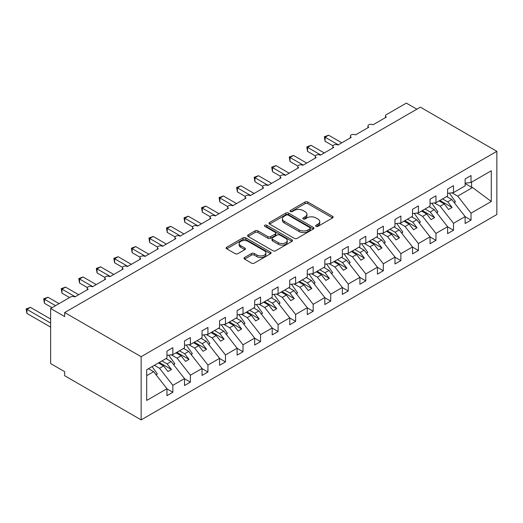 <?xml version="1.0" encoding="UTF-8"?>
<svg xmlns="http://www.w3.org/2000/svg" width="523" height="523" viewBox="0 0 523 523"><rect width="100%" height="100%" fill="white"/><g stroke="black" fill="none" stroke-linecap="round" stroke-linejoin="round"><path stroke-width="0.78" d="M316.016 226.361A1.366 0.785 0 0 0 317.945 226.361L332.582 217.914A1.948 1.124 0 0 0 333.151 217.117A1.948 1.124 0 0 0 332.582 216.326L307.786 202.009A1.948 1.124 0 0 0 305.033 202.009L290.402 210.462A1.366 0.785 0 0 0 290.004 211.017A1.366 0.785 0 0 0 290.402 211.573A1.366 0.785 0 0 0 292.331 211.573L294.22 210.481A6.23 3.596 0 0 1 303.039 210.481L305.105 211.671A6.23 3.596 0 0 1 306.929 214.214A6.23 3.596 0 0 1 305.105 216.764L303.209 217.856A1.366 0.785 0 0 0 302.81 218.411A1.366 0.785 0 0 0 303.209 218.967A1.366 0.785 0 0 0 305.138 218.967L307.034 217.875A6.23 3.596 0 0 1 315.846 217.875L317.912 219.065A6.23 3.596 0 0 1 319.736 221.615A6.23 3.596 0 0 1 317.912 224.158L316.016 225.25A1.366 0.785 0 0 0 315.617 225.805A1.366 0.785 0 0 0 316.016 226.361L316.016 225.25M244.568 257.512A1.948 1.124 0 0 0 243.999 258.31A1.948 1.124 0 0 0 244.568 259.107L251.524 263.121A1.948 1.124 0 0 0 254.276 263.121L270.535 253.74A1.948 1.124 0 0 0 271.104 252.942A1.948 1.124 0 0 0 270.535 252.145L245.738 237.834A1.948 1.124 0 0 0 242.986 237.834L226.734 247.216A1.948 1.124 0 0 0 226.165 248.013A1.948 1.124 0 0 0 226.734 248.811L235.134 253.662A1.948 1.124 0 0 0 237.887 253.662L244.842 249.641A1.948 1.124 0 0 0 245.418 248.85A1.948 1.124 0 0 0 244.842 248.052L240.678 245.647A5.21 3.007 0 0 1 239.155 243.522A5.21 3.007 0 0 1 242.371 240.743A5.21 3.007 0 0 1 248.046 241.391L264.37 250.818A5.21 3.007 0 0 1 265.893 252.942A5.21 3.007 0 0 1 262.677 255.721A5.21 3.007 0 0 1 257.002 255.067L254.276 253.498A1.948 1.124 0 0 0 251.524 253.498L244.568 257.512L244.568 259.107M496.85 151.324L141.138 356.686L141.138 419.877L496.85 214.515L496.85 151.324L420.374 107.169L64.669 312.538L64.669 316.585L50.633 308.485L70.631 296.94A2.975 1.719 0 0 1 74.841 296.94L88.171 289.245A2.975 1.719 0 0 1 87.295 288.029A2.975 1.719 0 0 1 89.139 286.441A2.975 1.719 0 0 1 92.381 286.813L105.711 279.119A2.975 1.719 0 0 1 104.835 277.903A2.975 1.719 0 0 1 106.679 276.314A2.975 1.719 0 0 1 109.922 276.687L123.251 268.992A2.975 1.719 0 0 1 122.375 267.776A2.975 1.719 0 0 1 124.219 266.187A2.975 1.719 0 0 1 127.462 266.56L140.792 258.865A2.975 1.719 0 0 1 139.916 257.649A2.975 1.719 0 0 1 141.753 256.061A2.975 1.719 0 0 1 145.002 256.433L158.332 248.739A2.975 1.719 0 0 1 157.456 247.523A2.975 1.719 0 0 1 159.293 245.934A2.975 1.719 0 0 1 162.542 246.307L175.872 238.612A2.975 1.719 0 0 1 174.996 237.396A2.975 1.719 0 0 1 176.833 235.808A2.975 1.719 0 0 1 180.082 236.18L193.412 228.486A2.975 1.719 0 0 1 192.536 227.27A2.975 1.719 0 0 1 194.373 225.681A2.975 1.719 0 0 1 197.622 226.054L210.952 218.359A2.975 1.719 0 0 1 210.076 217.143A2.975 1.719 0 0 1 211.913 215.554A2.975 1.719 0 0 1 215.162 215.927L228.492 208.232A2.975 1.719 0 0 1 227.616 207.016A2.975 1.719 0 0 1 229.453 205.428A2.975 1.719 0 0 1 232.702 205.801L246.032 198.106A2.975 1.719 0 0 1 245.156 196.89A2.975 1.719 0 0 1 246.993 195.301A2.975 1.719 0 0 1 250.236 195.674L263.572 187.979A2.975 1.719 0 0 1 262.696 186.763A2.975 1.719 0 0 1 264.533 185.175A2.975 1.719 0 0 1 267.776 185.547L281.106 177.853A2.975 1.719 0 0 1 280.236 176.637A2.975 1.719 0 0 1 282.074 175.048A2.975 1.719 0 0 1 285.316 175.421L298.646 167.726A2.975 1.719 0 0 1 297.777 166.51A2.975 1.719 0 0 1 299.614 164.922A2.975 1.719 0 0 1 302.856 165.294L316.186 157.6A2.975 1.719 0 0 1 315.317 156.384A2.975 1.719 0 0 1 317.154 154.795A2.975 1.719 0 0 1 320.396 155.168L333.726 147.473A2.975 1.719 0 0 1 332.857 146.257A2.975 1.719 0 0 1 334.694 144.668A2.975 1.719 0 0 1 337.936 145.041L351.266 137.346A2.975 1.719 0 0 1 350.397 136.13A2.975 1.719 0 0 1 352.234 134.542A2.975 1.719 0 0 1 355.477 134.914L368.807 127.22A2.975 1.719 0 0 1 367.937 126.004A2.975 1.719 0 0 1 369.774 124.415A2.975 1.719 0 0 1 373.017 124.788L386.347 117.093A2.975 1.719 180 0 1 385.477 115.877A2.975 1.719 180 0 1 386.347 114.661L406.345 103.123L416.87 109.196M141.138 356.686L64.669 312.538M294.357 238.39A1.948 1.124 0 0 0 297.116 238.39L313.369 229.009A1.948 1.124 0 0 0 313.937 228.211A1.948 1.124 0 0 0 313.369 227.42L288.572 213.103A1.948 1.124 0 0 0 285.82 213.103L269.567 222.484A1.948 1.124 0 0 0 268.999 223.282A1.948 1.124 0 0 0 269.567 224.079L294.357 238.39M265.364 226.655A1.366 0.785 0 0 1 266.743 226.851L266.743 225.23L291.952 239.782A1.948 1.124 0 0 1 292.52 240.58A1.948 1.124 0 0 1 291.952 241.371L275.699 250.759A1.948 1.124 0 0 1 272.941 250.759L248.15 236.442L248.15 234.853A1.948 1.124 0 0 0 247.582 235.651A1.948 1.124 0 0 0 248.15 236.442M248.15 234.853L255.106 230.839A1.948 1.124 0 0 1 257.859 230.839L267.913 236.644A1.948 1.124 0 0 0 270.672 236.644L275.281 233.977A1.948 1.124 0 0 0 275.856 233.18A1.948 1.124 0 0 0 275.281 232.389L264.815 226.341A1.366 0.785 0 0 1 264.416 225.786A1.366 0.785 0 0 1 265.259 225.06A1.366 0.785 0 0 1 266.743 225.23M146.695 375.677L153.631 371.676L166.961 388.733L146.695 400.428L146.695 369.722L166.961 358.026L166.961 351.096L172.851 347.697L172.851 354.627L166.961 355.359M172.851 354.627L184.501 347.9L184.501 340.97L190.392 337.57L190.392 344.5L184.501 345.232M190.392 344.5L202.041 337.773L202.041 330.843L207.932 327.444L207.932 334.374L202.041 335.106M207.932 334.374L219.582 327.646L219.582 320.717L225.472 317.317L225.472 324.247L219.582 324.979M225.472 324.247L237.122 317.52L237.122 310.59L243.012 307.191L243.012 314.12L237.122 314.853M243.012 314.12L254.662 307.393L254.662 300.464L260.552 297.064L260.552 303.994L254.662 304.726M260.552 303.994L272.202 297.267L272.202 290.337L278.092 286.937L278.092 293.867L272.202 294.599M278.092 293.867L289.742 287.14L289.742 280.21L295.632 276.811L295.632 283.741L289.742 284.473M295.632 283.741L307.276 277.013L307.276 270.084L313.172 266.684L313.172 273.614L307.276 274.346M313.172 273.614L324.816 266.887L324.816 259.957L330.713 256.558L330.713 263.487L324.816 264.22M330.713 263.487L342.356 256.76L342.356 249.837L348.253 246.431L348.253 253.361L342.356 254.093M348.253 253.361L359.896 246.634L359.896 239.711L365.793 236.304L365.793 243.234L359.896 243.966M365.793 243.234L377.436 236.507L377.436 229.584L383.333 226.178L383.333 233.108L377.436 233.84M383.333 233.108L394.976 226.381L394.976 219.457L400.873 216.051L400.873 222.981L394.976 223.713M400.873 222.981L412.516 216.254L412.516 209.331L418.413 205.925L418.413 212.854L412.516 213.587M418.413 212.854L430.056 206.127L430.056 199.204L435.953 195.798L435.953 202.728L430.056 203.46M435.953 202.728L447.596 196.001L447.596 189.078L453.493 185.672L453.493 192.601L447.596 193.333M166.961 388.851L172.851 392.257L172.851 385.327L184.501 378.606L171.171 361.55L166.013 358.575M154.363 365.296L159.522 368.277L172.851 385.327M184.501 378.724L190.392 382.13L190.392 375.2L202.041 368.48L188.711 351.423L183.553 348.449M171.296 354.816L177.062 358.15L190.392 375.2M202.041 368.597L207.932 372.003L207.932 365.074L219.582 358.353L206.252 341.297L201.094 338.322M188.836 344.69L194.602 348.024L207.932 365.074M219.582 358.471L225.472 361.877L225.472 354.947L237.122 348.226L223.792 331.17L218.634 328.196M206.376 334.563L212.142 337.897L225.472 354.947M237.122 348.344L243.012 351.75L243.012 344.82L254.662 338.1L241.332 321.044L236.174 318.069M223.916 324.437L229.682 327.771L243.012 344.82M254.662 338.218L260.552 341.624L260.552 334.694L272.202 327.973L258.865 310.917L253.714 307.942M241.456 314.31L247.222 317.644L260.552 334.694M272.202 328.091L278.092 331.497L278.092 324.567L289.742 317.847L276.406 300.79L271.254 297.816M258.996 304.183L264.762 307.517L278.092 324.567M289.742 317.964L295.632 321.37L295.632 314.441L307.276 307.72L293.946 290.664L288.794 287.689M276.536 294.057L282.302 297.391L295.632 314.441M307.276 307.838L313.172 311.244L313.172 304.314L324.816 297.594L311.486 280.537L306.334 277.563M294.076 283.93L299.842 287.264L313.172 304.314M324.816 297.711L330.713 301.117L330.713 294.188L342.356 287.467L329.026 270.411L323.874 267.436M311.616 273.804L317.383 277.138L330.713 294.188M342.356 287.585L348.253 290.991L348.253 284.061L359.896 277.34L346.566 260.284L341.414 257.309M329.157 263.677L334.923 267.011L348.253 284.061M359.896 277.458L365.793 280.864L365.793 273.934L377.436 267.214L364.106 250.157L358.948 247.183M346.697 253.55L352.463 256.885L365.793 273.934M377.436 267.331L383.333 270.737L383.333 263.808L394.976 257.087L381.646 240.031L376.488 237.056M364.23 243.424L370.003 246.758L383.333 263.808M394.976 257.205L400.873 260.611L400.873 253.681L412.516 246.961L399.186 229.904L394.028 226.93M381.77 233.297L387.543 236.631L400.873 253.681M412.516 247.078L418.413 250.484L418.413 243.555L430.056 236.834L416.726 219.778L411.568 216.803M399.31 223.171L405.083 226.505L418.413 243.555M430.056 236.952L435.953 240.358L435.953 233.428L447.596 226.707L434.267 209.651L429.108 206.677M416.851 213.044L422.623 216.378L435.953 233.428M447.596 226.825L453.493 230.231L453.493 223.301L465.137 216.581L465.137 223.504L471.033 220.105L471.033 213.175L491.293 201.479L472.576 187.535L471.596 187.293L471.596 182.148M434.391 202.917L440.163 206.252L453.493 223.301M453.493 192.601L465.137 185.874L465.137 178.951L471.033 175.545L471.033 182.475L465.137 183.207M465.137 216.699L471.033 220.105M451.931 192.791L457.703 196.125L471.033 213.175M50.633 308.485L50.633 363.577L64.669 371.676L64.669 375.73L141.138 419.877M153.631 371.676L148.473 368.702M172.851 392.257L166.961 395.656L166.961 388.733M190.392 382.13L184.501 385.529L184.501 378.606M207.932 372.003L202.041 375.403L202.041 368.48M225.472 361.877L219.582 365.276L219.582 358.353M243.012 351.75L237.122 355.15L237.122 348.226M260.552 341.624L254.662 345.023L254.662 338.1M278.092 331.497L272.202 334.897L272.202 327.973M295.632 321.37L289.742 324.77L289.742 317.847M313.172 311.244L307.276 314.643L307.276 307.72M330.713 301.117L324.816 304.517L324.816 297.594M348.253 290.991L342.356 294.39L342.356 287.467M365.793 280.864L359.896 284.264L359.896 277.34M383.333 270.737L377.436 274.137L377.436 267.214M400.873 260.611L394.976 264.01L394.976 257.087M418.413 250.484L412.516 253.884L412.516 246.961M435.953 240.358L430.056 243.757L430.056 236.834M453.493 230.231L447.596 233.631L447.596 226.707M471.033 182.475L491.293 170.773L491.293 201.479M159.522 368.277L163.594 365.923L167.975 371.533L171.485 369.513L167.099 363.897L171.171 361.55M158.436 362.949L163.594 365.923M161.94 360.922L167.099 363.897M177.062 358.15L181.135 355.797L185.515 361.406L189.025 359.386L184.639 353.77L188.711 351.423M175.976 352.822L181.135 355.797M179.481 350.796L184.639 353.77M194.602 348.024L198.675 345.67L203.055 351.279L206.565 349.259L202.179 343.644L206.252 341.297M193.517 342.696L198.675 345.67M197.021 340.669L202.179 343.644M212.142 337.897L216.215 335.544L220.595 341.153L224.106 339.133L219.719 333.517L223.792 331.17M211.057 332.569L216.215 335.544M214.561 330.543L219.719 333.517M229.682 327.771L233.748 325.417L238.135 331.026L241.646 329.006L237.259 323.391L241.332 321.044M228.597 322.443L233.748 325.417M232.101 320.416L237.259 323.391M247.222 317.644L251.288 315.291L255.675 320.906L259.186 318.88L254.799 313.264L258.865 310.917M246.137 312.316L251.288 315.291M249.641 310.289L254.799 313.264M264.762 307.517L268.829 305.164L273.215 310.78L276.726 308.753L272.339 303.137L276.406 300.79M263.677 302.189L268.829 305.164M267.181 300.163L272.339 303.137M282.302 297.391L286.369 295.037L290.755 300.653L294.266 298.626L289.879 293.011L293.946 290.664M281.217 292.063L286.369 295.037M284.721 290.036L289.879 293.011M299.842 287.264L303.909 284.911L308.295 290.526L311.806 288.5L307.419 282.884L311.486 280.537M298.757 281.936L303.909 284.911M302.261 279.91L307.419 282.884M317.383 277.138L321.449 274.784L325.836 280.4L329.346 278.373L324.96 272.758L329.026 270.411M316.291 271.81L321.449 274.784M319.801 269.783L324.96 272.758M334.923 267.011L338.989 264.658L343.376 270.273L346.886 268.247L342.5 262.631L346.566 260.284M333.831 261.683L338.989 264.658M337.342 259.656L342.5 262.631M352.463 256.885L356.529 254.531L360.916 260.147L364.426 258.12L360.04 252.504L364.106 250.157M351.371 251.556L356.529 254.531M354.882 249.53L360.04 252.504M370.003 246.758L374.069 244.404L378.456 250.02L381.967 247.994L377.58 242.384L381.646 240.031M368.911 241.43L374.069 244.404M372.422 239.403L377.58 242.384M387.543 236.631L391.609 234.278L395.996 239.894L399.507 237.867L395.12 232.258L399.186 229.904M386.451 231.303L391.609 234.278M389.962 229.277L395.12 232.258M405.083 226.505L409.149 224.151L413.536 229.767L417.047 227.74L412.66 222.131L416.726 219.778M403.991 221.177L409.149 224.151M407.502 219.15L412.66 222.131M422.623 216.378L426.69 214.025L431.076 219.64L434.587 217.614L430.2 212.005L434.267 209.651M421.531 211.05L426.69 214.025M425.042 209.023L430.2 212.005M440.163 206.252L444.23 203.898L448.616 209.514L452.127 207.487L447.74 201.878L451.807 199.525L446.649 196.55M439.072 200.924L444.23 203.898M442.582 198.897L447.74 201.878M451.807 199.525L465.137 216.581M457.703 196.125L472.576 187.535M465.137 183.566L471.596 187.293M439.915 200.44L452.127 207.487M422.375 210.566L434.587 217.614M404.835 220.693L417.047 227.74M387.295 230.82L399.507 237.867M369.754 240.946L381.967 247.994M352.214 251.073L364.426 258.12M334.674 261.199L346.886 268.247M317.134 271.326L329.346 278.373M299.594 281.452L311.806 288.5M282.054 291.579L294.266 298.626M264.514 301.706L276.726 308.753M246.974 311.832L259.186 318.88M229.434 321.959L241.646 329.006M211.893 332.079L224.106 339.133M194.353 342.205L206.565 349.259M176.82 352.332L189.025 359.386M159.28 362.459L171.485 369.513M316.565 226.557L317.912 225.779A6.23 3.596 0 0 0 319.736 223.229L319.736 221.615M306.929 214.214L306.929 215.836A6.23 3.596 0 0 1 305.105 218.379L303.752 219.163M332.556 217.928L307.786 203.63A1.948 1.124 0 0 0 305.033 203.63L290.945 211.763M313.342 229.022L288.572 214.724A1.948 1.124 0 0 0 285.82 214.724L269.593 224.092M309.923 228.767A1.366 0.785 0 0 0 310.322 228.211A1.366 0.785 0 0 0 309.923 227.655L288.16 215.09A1.366 0.785 0 0 0 286.231 215.09L284.237 216.247A6.23 3.596 0 0 0 282.413 218.791A6.23 3.596 0 0 0 284.237 221.334L299.11 229.924A6.23 3.596 0 0 0 307.929 229.924L309.923 228.767L309.923 230.388A1.366 0.785 0 0 0 310.322 229.832L310.322 228.211M282.413 218.791L282.413 220.412A6.23 3.596 0 0 0 284.237 222.955L284.237 221.334M309.923 230.388L307.929 231.545A6.23 3.596 0 0 1 299.11 231.545L284.237 222.955M248.177 236.455L255.106 232.454L255.106 230.839M275.856 233.18L275.856 234.801A1.948 1.124 0 0 1 275.281 235.598L270.672 238.259A1.948 1.124 0 0 1 267.913 238.259L257.859 232.454A1.948 1.124 0 0 0 255.106 232.454M266.743 226.851L291.926 241.391M278.347 242.665A5.21 3.007 0 0 0 284.028 243.319A5.21 3.007 0 0 0 287.245 240.541A5.21 3.007 0 0 0 285.715 238.41L279.968 235.089A1.948 1.124 0 0 0 277.21 235.089L272.601 237.756A1.948 1.124 0 0 0 272.025 238.547A1.948 1.124 0 0 0 272.601 239.344L278.347 242.665L278.347 244.287A5.21 3.007 0 0 0 284.028 244.941A5.21 3.007 0 0 0 287.245 242.156L287.245 240.541M272.025 238.547L272.025 240.168A1.948 1.124 0 0 0 272.601 240.966L272.601 239.344M278.347 244.287L272.601 240.966M265.893 252.942L265.893 254.564A5.21 3.007 0 0 1 262.677 257.342A5.21 3.007 0 0 1 257.002 256.688L254.276 255.119A1.948 1.124 0 0 0 251.524 255.119L244.594 259.12M239.155 243.522L239.155 245.143A5.21 3.007 0 0 0 240.678 247.268L240.678 245.647M244.816 249.661L240.678 247.268M270.535 252.145L270.535 253.74L245.738 239.456A1.948 1.124 0 0 0 242.986 239.456L226.76 248.824M324.325 136.784L325.097 137.229L325.097 141.275L324.325 136.784L328.607 135.202L325.097 137.229L338.289 144.845M325.097 141.275L332.961 145.812M328.607 135.202L341.794 142.818M449.349 193.118L455.455 201.708L454.121 202.479M455.455 201.708L454.356 202.787M306.785 146.911L307.557 147.355L307.557 151.402L306.785 146.911L311.067 145.329L307.557 147.355L320.749 154.971M307.557 151.402L315.421 155.939M311.067 145.329L324.26 152.945M431.808 203.244L437.914 211.835L436.581 212.606M437.914 211.835L436.816 212.913M289.252 157.037L290.017 157.482L290.017 161.529L289.252 157.037L293.527 155.455L290.017 157.482L303.209 165.098M290.017 161.529L297.881 166.066M293.527 155.455L306.72 163.071M414.268 213.371L420.374 221.961L419.041 222.733M420.374 221.961L419.276 223.04M271.712 167.164L272.476 167.608L272.476 171.655L271.712 167.164L275.987 165.582L272.476 167.608L285.669 175.225M272.476 171.655L280.341 176.192M275.987 165.582L289.18 173.198M396.728 223.498L402.834 232.088L401.501 232.859M402.834 232.088L401.736 233.166M254.171 177.29L254.943 177.735L254.943 181.782L254.171 177.29L258.447 175.708L254.943 177.735L268.129 185.351M254.943 181.782L262.801 186.319M258.447 175.708L271.64 183.325M379.188 233.624L385.294 242.214L383.96 242.986M385.294 242.214L384.196 243.293M236.631 187.417L237.403 187.862L237.403 191.908L236.631 187.417L240.907 185.835L237.403 187.862L250.589 195.478M237.403 191.908L245.261 196.445M240.907 185.835L254.1 193.451M361.648 243.751L367.754 252.341L366.42 253.112M367.754 252.341L366.656 253.42M219.091 197.544L219.863 197.988L219.863 202.035L219.091 197.544L223.367 195.962L219.863 197.988L233.049 205.604M219.863 202.035L227.721 206.572M223.367 195.962L236.559 203.578M344.108 253.877L350.214 262.468L348.88 263.239M350.214 262.468L349.116 263.546M201.551 207.67L202.323 208.115L202.323 212.161L201.551 207.67L205.827 206.088L202.323 208.115L215.509 215.731M202.323 212.161L210.181 216.699M205.827 206.088L219.019 213.704M326.568 264.004L332.674 272.594L331.34 273.366M332.674 272.594L331.575 273.673M184.011 217.797L184.782 218.241L184.782 222.288L184.011 217.797L188.287 216.215L184.782 218.241L197.969 225.858M184.782 222.288L192.641 226.825M188.287 216.215L201.479 223.831M309.028 274.13L315.134 282.721L313.8 283.492M315.134 282.721L314.042 283.799M166.471 227.923L167.242 228.368L167.242 232.415L166.471 227.923L170.746 226.341L167.242 228.368L180.428 235.984M167.242 232.415L175.1 236.952M170.746 226.341L183.939 233.958M291.488 284.257L297.594 292.847L296.26 293.619M297.594 292.847L296.502 293.926M148.931 238.05L149.702 238.495L149.702 242.541L148.931 238.05L153.206 236.468L149.702 238.495L162.888 246.111M149.702 242.541L157.56 247.078M153.206 236.468L166.399 244.084M273.947 294.384L280.06 302.974L278.72 303.745M280.06 302.974L278.962 304.053M131.391 248.177L132.162 248.621L132.162 252.668L131.391 248.177L135.666 246.595L132.162 248.621L145.348 256.237M132.162 252.668L140.02 257.205M135.666 246.595L148.859 254.211M256.407 304.51L262.52 313.1L261.18 313.872M262.52 313.1L261.422 314.179M113.851 258.303L114.622 258.748L114.622 262.794L113.851 258.303L118.126 256.721L114.622 258.748L127.808 266.364M114.622 262.794L122.48 267.331M118.126 256.721L131.319 264.337M238.867 314.637L244.98 323.227L243.64 323.999M244.98 323.227L243.881 324.306M96.31 268.43L97.082 268.874L97.082 272.921L96.31 268.43L100.586 266.848L97.082 268.874L110.268 276.49M97.082 272.921L104.94 277.458M100.586 266.848L113.779 274.464M221.327 324.763L227.44 333.354L226.099 334.125M227.44 333.354L226.341 334.432M78.77 278.556L79.542 279.001L79.542 283.048L78.77 278.556L83.046 276.974L79.542 279.001L92.728 286.611M79.542 283.048L87.4 287.585M83.046 276.974L96.239 284.59M203.787 334.89L209.9 343.48L208.559 344.252M209.9 343.48L208.801 344.559M61.23 288.683L62.002 289.127L62.002 293.174L61.23 288.683L65.506 287.101L62.002 289.127L75.188 296.737M62.002 293.174L69.579 297.548M65.506 287.101L78.698 294.717M186.247 345.017L192.359 353.607L191.019 354.378M192.359 353.607L191.261 354.686M43.69 298.81L44.462 299.254L44.462 303.301L43.69 298.81L47.966 297.227L44.462 299.254L55.543 305.654M44.462 303.301L52.038 307.674M47.966 297.227L59.053 303.628M168.707 355.143L174.819 363.733L173.479 364.505M174.819 363.733L173.721 364.812M26.15 308.936L26.921 309.381L26.921 313.427L26.15 308.936L30.432 307.354L26.921 309.381L50.633 323.07M26.921 313.427L50.633 327.123M30.432 307.354L50.633 319.017M152.115 366.597L157.279 373.86L155.939 374.631M157.279 373.86L156.181 374.939M317.912 225.779L317.912 224.158M303.209 218.967L303.209 217.856M305.105 218.379L305.105 216.764M290.402 211.573L290.402 210.462M305.033 203.63L305.033 202.009M307.786 203.63L307.786 202.009M332.582 217.914L332.582 216.326M269.567 224.079L269.567 222.484M285.82 214.724L285.82 213.103M288.572 214.724L288.572 213.103M313.369 229.009L313.369 227.42M299.11 231.545L299.11 229.924M307.929 231.545L307.929 229.924M257.859 232.454L257.859 230.839M267.913 238.259L267.913 236.644M270.672 238.259L270.672 236.644M275.281 235.598L275.281 233.977M291.952 241.371L291.952 239.782M251.524 255.119L251.524 253.498M254.276 255.119L254.276 253.498M257.002 256.688L257.002 255.067M244.842 249.641L244.842 248.052M226.734 248.811L226.734 247.216M242.986 239.456L242.986 237.834M245.738 239.456L245.738 237.834M367.937 127.723L367.937 126.004M385.477 117.597L385.477 115.877M350.397 137.85L350.397 136.13M332.857 147.976L332.857 146.257M315.317 158.103L315.317 156.384M297.777 168.229L297.777 166.51M280.236 178.356L280.236 176.637M262.696 188.483L262.696 186.763M245.156 198.609L245.156 196.89M227.616 208.736L227.616 207.016M210.076 218.862L210.076 217.143M192.536 228.989L192.536 227.27M174.996 239.116L174.996 237.396M157.456 249.242L157.456 247.523M139.916 259.369L139.916 257.649M122.375 269.495L122.375 267.776M104.835 279.622L104.835 277.903M87.295 289.749L87.295 288.029"/></g></svg>
